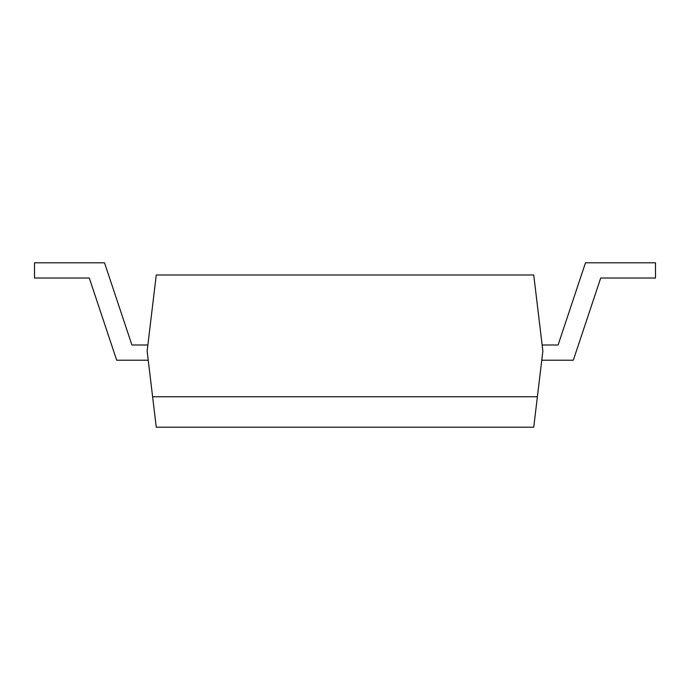 <?xml version="1.0" encoding="UTF-8"?>
<svg xmlns="http://www.w3.org/2000/svg" width="690" height="690" viewBox="0 0 690 690"><rect width="100%" height="100%" fill="white"/><g stroke="black" fill="none" stroke-linecap="round" stroke-linejoin="round"><path stroke-width="0.52" stroke-dasharray="3.45 2.59" d="M148.229 360.223L116.688 360.223L89.295 278.027L116.688 360.223L89.295 278.027L34.5 278.027L89.295 278.027L34.5 278.027L34.5 262.812L104.518 262.812L131.911 345L147.867 345L147.134 351.089L148.229 360.223L116.688 360.223L148.229 360.223L147.134 351.089L156.268 274.982L533.732 274.982L542.866 351.089L533.732 427.188L156.268 427.188L147.134 351.089L148.229 360.223L147.134 351.089L147.867 345L131.911 345L104.518 262.812L131.911 345L147.867 345L147.134 351.089L147.867 345M34.5 278.027L34.5 262.812L104.518 262.812L34.5 262.812L34.5 278.027M541.771 360.223L573.312 360.223L600.705 278.027L655.5 278.027L600.705 278.027L573.312 360.223L541.771 360.223L542.866 351.089L542.133 345L542.866 351.089L542.133 345L542.866 351.089L541.771 360.223L542.866 351.089L541.771 360.223L573.312 360.223L600.705 278.027L655.5 278.027L655.5 262.812L585.482 262.812L558.089 345L542.133 345L558.089 345L585.482 262.812L655.5 262.812L585.482 262.812L558.089 345L542.133 345M655.5 278.027L655.5 262.812L655.5 278.027"/><path stroke-width="1.03" d="M147.134 351.089L156.268 274.982L533.732 274.982L542.866 351.089L537.389 396.75L152.611 396.75L147.134 351.089M537.389 396.75L533.732 427.188L156.268 427.188L152.611 396.75M147.867 345L131.911 345L104.518 262.812L34.5 262.812L34.5 278.027L89.295 278.027L116.688 360.223L148.229 360.223M541.771 360.223L573.312 360.223L600.705 278.027L655.5 278.027L655.5 262.812L585.482 262.812L558.089 345L542.133 345"/></g></svg>
